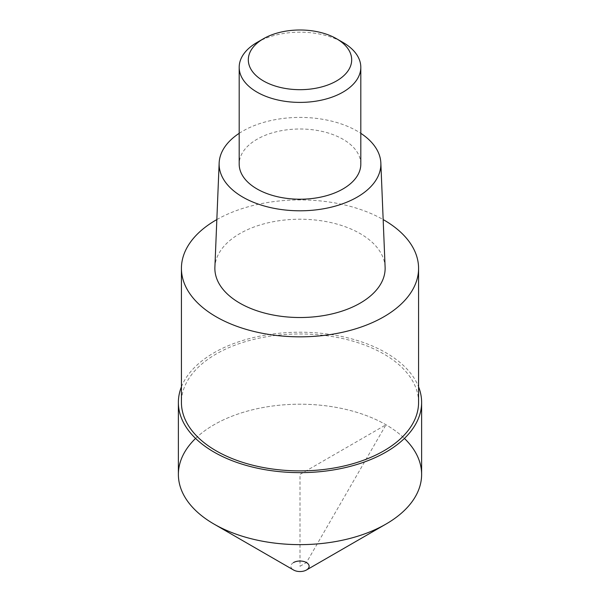 <?xml version="1.0" encoding="UTF-8"?>
<svg xmlns="http://www.w3.org/2000/svg" width="600" height="600" viewBox="0 0 600 600"><rect width="100%" height="100%" fill="white"/><g stroke="black" fill="none" stroke-linecap="round" stroke-linejoin="round"><path stroke-width="0.45" stroke-dasharray="3 2.25" d="M293.55 562.553A9.12 5.265 0 0 0 293.55 570M195.577 438.428A121.62 70.215 180 0 1 214.005 424.77A121.62 70.215 180 0 1 404.423 438.428M181.425 386.827A121.62 70.215 180 0 1 214.005 352.778A121.62 70.215 180 0 1 333.69 334.965A121.62 70.215 180 0 1 418.575 386.827M421.62 474.42A121.62 70.215 0 0 0 346.538 409.553A121.62 70.215 0 0 0 214.005 424.77A121.62 70.215 0 0 0 178.38 474.42M418.575 402.428A118.575 68.46 0 0 0 345.375 339.18A118.575 68.46 0 0 0 216.15 354.022A118.575 68.46 0 0 0 181.425 402.428M216.84 219.57A118.575 68.46 180 0 1 383.16 219.57M385.11 267.218A85.133 49.148 0 0 0 331.65 222.743A85.133 49.148 0 0 0 239.805 233.618A85.133 49.148 0 0 0 214.89 267.218M239.19 133.32A80.873 46.695 180 0 1 242.812 131.093A80.873 46.695 180 0 1 360.81 133.32M360.81 164.108A60.81 35.108 0 0 0 323.272 131.67A60.81 35.108 0 0 0 257.002 139.282A60.81 35.108 0 0 0 239.19 164.108M257.002 42.465A60.81 35.108 180 0 1 342.998 42.465M300 566.28L306.45 562.553L385.995 424.77L300 474.42L300 566.28"/><path stroke-width="0.9" d="M404.423 438.428A121.62 70.215 180 0 1 385.995 524.07L306.45 570L385.995 524.07A121.62 70.215 180 0 1 214.005 524.07L293.55 570A9.12 5.265 0 0 0 306.45 570A9.12 5.265 0 0 0 306.45 562.553A9.12 5.265 0 0 0 293.55 562.553M178.38 402.428L178.38 474.42A121.62 70.215 0 0 0 253.462 539.295A121.62 70.215 0 0 0 385.995 524.07L385.995 524.07A121.62 70.215 0 0 0 421.62 474.42L421.62 402.428A121.62 70.215 180 0 1 385.995 452.077A121.62 70.215 180 0 1 253.462 467.303A121.62 70.215 180 0 1 178.38 402.428A121.62 70.215 180 0 1 181.425 386.827M214.005 524.07A121.62 70.215 180 0 1 195.577 438.428M418.575 386.827A121.62 70.215 180 0 1 421.62 402.428M181.425 268.373L181.425 402.428A118.575 68.46 0 0 0 254.625 465.675A118.575 68.46 0 0 0 383.85 450.84A118.575 68.46 0 0 0 418.575 402.428L418.575 268.373A118.575 68.46 180 0 1 383.85 316.785A118.575 68.46 180 0 1 254.625 331.62A118.575 68.46 180 0 1 181.425 268.373A118.575 68.46 180 0 1 216.15 219.968A118.575 68.46 180 0 1 216.84 219.57M383.16 219.57A118.575 68.46 180 0 1 418.575 268.373M219.15 163.005L214.89 267.218A85.133 49.148 0 0 0 266.498 313.56A85.133 49.148 0 0 0 360.195 303.127A85.133 49.148 0 0 0 385.11 267.218L380.85 163.005A80.873 46.695 180 0 1 357.188 197.123A80.873 46.695 180 0 1 268.17 207.03A80.873 46.695 180 0 1 219.15 163.005A80.873 46.695 180 0 1 239.19 133.32M360.81 133.32A80.873 46.695 180 0 1 380.85 163.005M239.19 67.29L239.19 164.108A60.81 35.108 0 0 0 276.728 196.545A60.81 35.108 0 0 0 342.998 188.933A60.81 35.108 0 0 0 360.81 164.108L360.81 67.29A60.81 35.108 180 0 1 342.998 92.115A60.81 35.108 180 0 1 276.728 99.727A60.81 35.108 180 0 1 239.19 67.29A60.81 35.108 180 0 1 257.002 42.465L263.452 38.737A51.69 29.843 180 0 1 336.548 38.737A51.69 29.843 180 0 1 336.548 80.94A51.69 29.843 180 0 1 263.452 80.94A51.69 29.843 180 0 1 263.452 38.737L257.002 42.465M336.548 38.737L342.998 42.465A60.81 35.108 180 0 1 360.81 67.29"/></g></svg>
